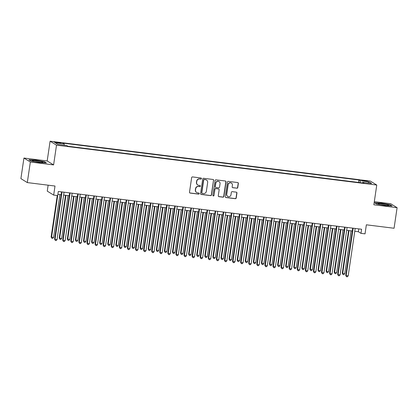 <?xml version="1.0" encoding="UTF-8"?>
<svg xmlns="http://www.w3.org/2000/svg" width="418" height="418" viewBox="0 0 418 418"><rect width="100%" height="100%" fill="white"/><g stroke="black" fill="none" stroke-linecap="round" stroke-linejoin="round"><path stroke-width="0.63" d="M201.466 178.606A0.575 0.559 121.8 0 0 200.995 177.974L192.562 176.924A0.82 0.794 121.8 0 0 191.648 177.629L189.5 192.17A0.82 0.794 121.8 0 0 190.174 193.074L198.607 194.124A0.575 0.559 121.8 0 0 198.994 193.074A0.575 0.559 121.8 0 0 198.775 192.996L197.683 192.86A2.628 2.545 121.8 0 1 195.525 189.96L195.708 188.748A2.628 2.545 121.8 0 1 198.628 186.48L199.72 186.616A0.575 0.559 121.8 0 0 200.107 185.561A0.575 0.559 121.8 0 0 199.888 185.482L198.796 185.346A2.628 2.545 121.8 0 1 196.638 182.447L196.815 181.234A2.628 2.545 121.8 0 1 199.736 178.967L200.828 179.103A0.575 0.559 121.8 0 0 201.466 178.606M197.792 184.996L197.62 184.887A2.628 2.545 121.8 0 1 196.46 182.337L196.643 181.13A2.628 2.545 121.8 0 1 199.564 178.857L200.656 178.993A0.575 0.559 121.8 0 0 201.121 178.005M189.777 192.907A0.82 0.794 121.8 0 0 190.002 192.97L198.435 194.02A0.575 0.559 121.8 0 0 198.905 193.027M196.685 192.51L196.512 192.4A2.628 2.545 121.8 0 1 195.352 189.85L195.53 188.638A2.628 2.545 121.8 0 1 198.456 186.371L199.548 186.506A0.575 0.559 121.8 0 0 200.013 185.514M364.324 180.534A2.675 0.266 8.4 0 0 362.228 180.487A2.675 0.266 8.4 0 0 365.431 181.219A2.675 0.266 8.4 0 0 367.521 181.266A2.675 0.266 8.4 0 0 364.324 180.534M236.849 188.236A0.82 0.794 121.8 0 0 237.764 187.525L238.364 183.445A0.82 0.794 121.8 0 0 237.69 182.541L228.322 181.375A0.82 0.794 121.8 0 0 227.408 182.081L225.26 196.622A0.82 0.794 121.8 0 0 225.934 197.531L235.303 198.696A0.82 0.794 121.8 0 0 236.217 197.986L236.943 193.059A0.82 0.794 121.8 0 0 236.269 192.155L232.262 191.653A0.82 0.794 121.8 0 0 231.347 192.364L230.987 194.804A2.195 2.127 121.8 0 1 227.711 196.408A2.195 2.127 121.8 0 1 226.739 194.276L228.155 184.704A2.195 2.127 121.8 0 1 231.431 183.105A2.195 2.127 121.8 0 1 232.403 185.231L232.162 186.83A0.82 0.794 121.8 0 0 232.842 187.734L236.677 188.126A0.82 0.794 121.8 0 0 237.586 187.421L238.192 183.34A0.82 0.794 121.8 0 0 237.91 182.603M30.347 162.017L53.598 164.911L47.187 160.946L23.936 158.051L30.347 162.017L27.306 182.588L55.004 186.036L53.671 195.091L57.71 195.593L58.321 191.481L361.591 229.242L360.985 233.354L365.029 233.855L366.361 224.806L394.064 228.254L397.1 207.683L390.694 203.718L374.309 201.675M53.598 164.911L56.514 145.161L376.764 185.038L373.849 204.789L397.1 207.683M213.676 180.372A0.82 0.794 121.8 0 0 213.002 179.468L203.634 178.298A0.82 0.794 121.8 0 0 202.72 179.008L200.572 193.55A0.82 0.794 121.8 0 0 201.251 194.454L210.615 195.619A0.82 0.794 121.8 0 0 211.529 194.913L213.504 180.268A0.82 0.794 121.8 0 0 213.222 179.531M215.981 179.839L225.344 181.004A0.82 0.794 121.8 0 1 226.018 181.908L223.87 196.45A0.82 0.794 121.8 0 1 222.961 197.16L218.948 196.659A0.82 0.794 121.8 0 1 218.274 195.755L219.147 189.856A0.82 0.794 121.8 0 0 218.473 188.952L215.813 188.617A0.82 0.794 121.8 0 0 214.899 189.328L213.995 195.467A0.575 0.559 121.8 0 1 213.138 195.885A0.575 0.559 121.8 0 1 212.882 195.326L215.066 180.545A0.82 0.794 121.8 0 1 215.981 179.839M27.306 182.588L20.9 178.622L23.936 158.051M57.209 142.836L61.012 143.102L56.137 142.172L54.11 142.125L57.209 142.836M56.514 145.161L50.103 141.195L370.358 181.072L376.764 185.038M358.539 182.436L358.905 179.98L62.909 143.123L64.121 143.876L64.194 145.187M358.905 179.98L360.117 180.728L369.01 181.835L371.644 183.465L362.746 182.358L363.958 183.11L67.967 146.253L66.755 145.506L57.862 144.398L55.228 142.768L64.121 143.876M48.138 185.184L47.26 191.125L53.671 195.091M47.187 160.946L50.103 141.195M354.767 231.295L358.388 231.744L360.985 233.354M57.898 194.333L61.143 194.736M63.63 195.044L69.231 195.744M71.718 196.052L77.32 196.747M79.807 197.061L85.408 197.756M87.89 198.064L93.491 198.764M95.978 199.072L101.579 199.773M104.066 200.081L109.668 200.776M112.155 201.089L117.756 201.784M120.238 202.093L125.844 202.793M128.326 203.101L133.927 203.796M136.414 204.109L142.016 204.804M144.503 205.113L150.104 205.813M152.591 206.121L158.192 206.821M160.674 207.129L166.275 207.824M168.762 208.138L174.363 208.833M176.851 209.141L182.452 209.841M184.939 210.149L190.54 210.85M193.027 211.158L198.628 211.853M201.11 212.161L206.711 212.861M209.199 213.17L214.8 213.87M217.287 214.178L222.888 214.873M225.375 215.186L230.976 215.881M233.463 216.19L239.065 216.89M241.547 217.198L247.148 217.898M249.635 218.206L255.236 218.901M257.723 219.21L263.324 219.91M265.811 220.218L271.413 220.918M273.9 221.226L279.501 221.921M281.983 222.235L287.584 222.93M290.071 223.238L295.672 223.938M298.159 224.247L303.761 224.947M306.248 225.255L311.849 225.95M314.331 226.263L319.937 226.958M322.419 227.267L328.02 227.967M330.507 228.275L336.109 228.97M338.596 229.283L344.197 229.978M346.684 230.287L352.285 230.987M358.806 228.892L358.388 231.744M362.746 182.358L362.51 182.927M360.222 182.645L360.117 180.728M369.01 181.835L367.945 183.006M39.585 162.539L46.424 162.91L44.496 161.719L35.723 160.146L28.884 159.775L30.817 160.967L39.585 162.539M390.224 204.763L381.451 203.195L374.617 202.819L376.545 204.015L385.312 205.583L392.152 205.959L390.224 204.763L390.182 205.039M44.454 161.991L44.496 161.719M200.854 194.286A0.82 0.794 121.8 0 0 201.074 194.349L210.442 195.514A0.82 0.794 121.8 0 0 211.356 194.804L213.504 180.268M204.339 179.541A0.575 0.559 121.8 0 0 203.702 180.038L201.816 192.797A0.575 0.559 121.8 0 0 202.291 193.435L203.441 193.576A2.628 2.545 121.8 0 0 206.361 191.308L207.652 182.582A2.628 2.545 121.8 0 0 205.494 179.683L204.167 179.432A0.575 0.559 121.8 0 0 203.529 179.928L203.702 180.038M202.072 193.356L201.899 193.247A0.575 0.559 121.8 0 1 201.643 192.693L203.529 179.928M206.492 180.038L206.32 179.928A2.628 2.545 121.8 0 0 205.316 179.578L205.494 179.683M204.167 179.432L205.316 179.578M218.557 196.491A0.82 0.794 121.8 0 0 218.776 196.554L222.789 197.05A0.82 0.794 121.8 0 0 223.698 196.34L225.845 181.804A0.82 0.794 121.8 0 0 225.568 181.067M218.786 189.061L218.614 188.952A0.82 0.794 121.8 0 0 218.3 188.842L215.641 188.513A0.82 0.794 121.8 0 0 214.727 189.218L213.995 195.467M213.055 195.823A0.575 0.559 121.8 0 0 213.823 195.358M220.051 183.737A2.195 2.127 121.8 0 0 219.084 181.605A2.195 2.127 121.8 0 0 215.803 183.209L215.307 186.58A0.82 0.794 121.8 0 0 215.981 187.489L218.64 187.818A0.82 0.794 121.8 0 0 219.554 187.107L220.051 183.737M219.084 181.605L218.912 181.501A2.195 2.127 121.8 0 0 215.631 183.1L215.803 183.209M215.667 187.379L215.495 187.269A0.82 0.794 121.8 0 1 215.134 186.475L215.631 183.1M232.445 187.567A0.82 0.794 121.8 0 0 232.664 187.63L236.677 188.126M231.431 183.105L231.258 182.995A2.195 2.127 121.8 0 0 227.982 184.599L228.155 184.704M227.711 196.408L227.533 196.298A2.195 2.127 121.8 0 1 226.566 194.171L227.982 184.599M225.542 197.359A0.82 0.794 121.8 0 0 225.762 197.421L235.13 198.587A0.82 0.794 121.8 0 0 236.045 197.881L236.771 192.954A0.82 0.794 121.8 0 0 236.494 192.212M57.245 195.535L51.127 236.975L53.582 237.497L59.92 194.584M57.71 195.593L51.56 237.246L51.879 238.307L51.127 236.975M53.582 237.497L52.689 238.412L51.879 238.307M61.566 191.883L54.591 239.122L55.024 239.389L62.031 191.94M57.047 239.639L56.148 240.554L55.343 240.454L55.024 239.389L57.047 239.639L64.053 192.191M55.343 240.454L54.591 239.122M36.507 160.81A5.434 0.538 8.4 0 0 32.322 160.815A5.434 0.538 8.4 0 0 38.754 162.205A5.434 0.538 8.4 0 0 42.913 162.383A5.434 0.538 8.4 0 0 36.507 160.81M40.347 162.372A4.112 0.408 8.4 0 0 36.669 161.729A4.112 0.408 8.4 0 0 34.783 161.552M29.239 159.995L35.76 160.35L44.256 161.87L45.891 162.884M378.243 203.639A5.434 0.538 8.4 0 0 378.05 203.864A5.434 0.538 8.4 0 0 382.945 205.034A5.434 0.538 8.4 0 0 388.474 205.468A5.434 0.538 8.4 0 0 388.641 205.426A5.434 0.538 8.4 0 0 384.691 204.224A5.434 0.538 8.4 0 0 378.243 203.639M374.967 203.038L381.488 203.399L389.984 204.919L391.619 205.928M386.075 205.421A4.112 0.408 8.4 0 0 380.511 204.601M65.522 195.279L59.215 237.983L59.649 238.25L61.671 238.5L68.003 195.593M65.981 195.337L59.649 238.25L59.967 239.315L59.215 237.983M61.671 238.5L60.772 239.415L59.967 239.315M73.605 196.288L67.303 238.991L69.754 239.509L76.092 196.596M74.07 196.345L67.732 239.258L68.05 240.324L67.303 238.991M69.754 239.509L68.86 240.423L68.05 240.324M81.693 197.296L75.386 239.995L77.842 240.517L84.18 197.604M82.158 197.353L75.82 240.266L76.139 241.332L75.386 239.995M77.842 240.517L76.949 241.432L76.139 241.332M89.781 198.299L83.475 241.003L85.93 241.526L92.268 198.613M90.246 198.362L83.908 241.27L84.227 242.335L83.475 241.003M85.93 241.526L85.037 242.44L84.227 242.335M69.654 192.891L62.679 240.125L63.108 240.397L70.114 192.949M65.13 240.648L64.236 241.562L63.426 241.458L63.108 240.397L65.13 240.648L72.136 193.2M63.426 241.458L62.679 240.125M77.738 193.895L70.762 241.134L71.196 241.4L78.203 193.952M73.218 241.651L72.324 242.565L71.515 242.466L71.196 241.4L73.218 241.651L80.225 194.208M71.515 242.466L70.762 241.134M85.826 194.903L78.85 242.142L79.284 242.409L86.291 194.96M81.306 242.659L80.413 243.574L79.603 243.475L79.284 242.409L81.306 242.659L88.313 195.211M79.603 243.475L78.85 242.142M93.914 195.911L86.939 243.145L87.372 243.417L94.379 195.969M89.395 243.668L88.501 244.582L87.691 244.483L87.372 243.417L89.395 243.668L96.401 196.22M87.691 244.483L86.939 243.145M97.869 199.308L91.563 242.012L94.019 242.529L100.357 199.616M98.334 199.365L91.997 242.278L92.315 243.344L91.563 242.012M94.019 242.529L93.125 243.443L92.315 243.344M102.002 196.92L95.027 244.154L95.461 244.42L102.467 196.977M97.483 244.676L96.584 245.585L95.779 245.486L95.461 244.42L97.483 244.676L104.49 197.228M95.779 245.486L95.027 244.154M105.958 200.316L99.651 243.02L100.085 243.286L102.107 243.537L108.44 200.624M106.418 200.374L100.085 243.286L100.404 244.352L99.651 243.02M102.107 243.537L101.208 244.452L100.404 244.352M110.091 197.923L103.115 245.162L103.544 245.429L110.551 197.98M105.566 245.679L104.672 246.594L103.863 246.495L103.544 245.429L105.566 245.679L112.573 198.231M103.863 246.495L103.115 245.162M114.041 201.324L107.739 244.023L110.19 244.546L116.528 201.633M114.506 201.382L108.168 244.295L108.487 245.356L107.739 244.023M110.19 244.546L109.297 245.46L108.487 245.356M118.174 198.931L111.198 246.171L111.632 246.437L118.639 198.989M113.654 246.688L112.761 247.602L111.951 247.503L111.632 246.437L113.654 246.688L120.661 199.24M111.951 247.503L111.198 246.171M122.129 202.328L115.823 245.032L118.278 245.554L124.616 202.641M122.594 202.385L116.256 245.298L116.575 246.364L115.823 245.032M118.278 245.554L117.385 246.463L116.575 246.364M126.262 199.94L119.287 247.174L119.72 247.446L126.727 199.997M121.742 247.696L120.849 248.611L120.039 248.506L119.72 247.446L121.742 247.696L128.749 200.248M120.039 248.506L119.287 247.174M130.217 203.336L123.911 246.04L126.367 246.557L132.705 203.644M130.682 203.394L124.345 246.306L124.663 247.372L123.911 246.04M126.367 246.557L125.473 247.472L124.663 247.372M134.35 200.943L127.375 248.182L127.809 248.449L134.815 201.001M129.831 248.7L128.937 249.614L128.127 249.515L127.809 248.449L129.831 248.7L136.838 201.257M128.127 249.515L127.375 248.182M138.306 204.345L131.999 247.043L134.455 247.566L140.793 204.653M138.771 204.402L132.433 247.315L132.752 248.381L131.999 247.043M134.455 247.566L133.561 248.48L132.752 248.381M142.439 201.951L135.463 249.191L135.897 249.457L142.904 202.009M137.919 249.708L137.02 250.622L136.216 250.523L135.897 249.457L137.919 249.708L144.921 202.26M136.216 250.523L135.463 249.191M146.394 205.348L140.087 248.052L142.543 248.574L148.876 205.661M146.854 205.41L140.521 248.318L140.84 249.384L140.087 248.052M142.543 248.574L141.645 249.489L140.84 249.384M150.527 202.96L143.552 250.194L143.98 250.466L150.987 203.017M146.002 250.716L145.109 251.631L144.299 251.531L143.98 250.466L146.002 250.716L153.009 203.268M144.299 251.531L143.552 250.194M154.477 206.356L148.176 249.06L150.626 249.577L156.964 206.664M154.942 206.414L148.604 249.327L148.923 250.392L148.176 249.06M150.626 249.577L149.733 250.492L148.923 250.392M158.61 203.968L151.635 251.202L152.068 251.469L159.075 204.026M154.09 251.725L153.197 252.639L152.387 252.535L152.068 251.469L154.09 251.725L161.097 204.277M152.387 252.535L151.635 251.202M166.698 204.972L159.723 252.211L160.157 252.477L167.163 205.029M162.179 252.728L161.285 253.642L160.475 253.543L160.157 252.477L162.179 252.728L169.185 205.28M160.475 253.543L159.723 252.211M174.787 205.98L167.811 253.219L168.245 253.486L175.252 206.037M170.267 253.736L169.374 254.651L168.564 254.552L168.245 253.486L170.267 253.736L177.274 206.288M168.564 254.552L167.811 253.219M162.565 207.365L156.259 250.069L158.715 250.586L165.053 207.673M163.03 207.422L156.693 250.335L157.011 251.401L156.259 250.069M158.715 250.586L157.821 251.5L157.011 251.401M170.654 208.373L164.347 251.072L166.803 251.594L173.141 208.681M171.119 208.43L164.781 251.343L165.1 252.404L164.347 251.072M166.803 251.594L165.909 252.509L165.1 252.404M178.742 209.376L172.435 252.08L174.891 252.603L181.224 209.69M179.207 209.434L172.869 252.347L173.188 253.412L172.435 252.08M174.891 252.603L173.998 253.512L173.188 253.412M182.875 206.988L175.9 254.222L176.333 254.494L183.34 207.046M178.355 254.745L177.457 255.659L176.652 255.555L176.333 254.494L178.355 254.745L185.357 207.297M176.652 255.555L175.9 254.222M186.83 210.385L180.524 253.089L182.974 253.606L189.312 210.693M187.29 210.442L180.957 253.355L181.276 254.421L180.524 253.089M182.974 253.606L182.081 254.52L181.276 254.421M190.963 207.992L183.988 255.231L184.416 255.497L191.423 208.049M186.438 255.753L185.545 256.662L184.735 256.563L184.416 255.497L186.438 255.753L193.445 208.305M184.735 256.563L183.988 255.231M194.913 211.393L188.607 254.097L191.063 254.614L197.4 211.701M195.378 211.451L189.04 254.363L189.359 255.429L188.607 254.097M191.063 254.614L190.169 255.529L189.359 255.429M199.046 209L192.071 256.239L192.505 256.506L199.511 209.057M194.527 256.756L193.633 257.671L192.823 257.572L192.505 256.506L194.527 256.756L201.533 209.308M192.823 257.572L192.071 256.239M203.002 212.401L196.695 255.1L199.151 255.623L205.489 212.71M203.467 212.459L197.129 255.372L197.448 256.433L196.695 255.1M199.151 255.623L198.257 256.537L197.448 256.433M207.135 210.008L200.159 257.242L200.593 257.514L207.6 210.066M202.615 257.765L201.722 258.679L200.912 258.58L200.593 257.514L202.615 257.765L209.622 210.317M200.912 258.58L200.159 257.242M211.09 213.405L204.783 256.109L207.239 256.626L213.577 213.713M211.555 213.462L205.217 256.375L205.536 257.441L204.783 256.109M207.239 256.626L206.346 257.54L205.536 257.441M215.223 211.017L208.248 258.251L208.681 258.517L215.688 211.074M210.703 258.773L209.81 259.688L209 259.583L208.681 258.517L210.703 258.773L217.71 211.325M209 259.583L208.248 258.251M219.178 214.413L212.872 257.117L213.305 257.383L215.327 257.634L221.66 214.721M219.638 214.471L213.305 257.383L213.624 258.449L212.872 257.117M215.327 257.634L214.429 258.549L213.624 258.449M223.311 212.02L216.336 259.259L216.77 259.526L223.771 212.078M218.786 259.777L217.893 260.691L217.088 260.592L216.77 259.526L218.786 259.777L225.793 212.334M217.088 260.592L216.336 259.259M227.267 215.422L220.96 258.12L223.411 258.643L229.748 215.73M227.726 215.479L221.394 258.392L221.712 259.453L220.96 258.12M223.411 258.643L222.517 259.557L221.712 259.453M231.394 213.028L224.419 260.268L224.853 260.534L231.859 213.086M226.875 260.785L225.981 261.699L225.171 261.6L224.853 260.534L226.875 260.785L233.881 213.337M225.171 261.6L224.419 260.268M235.35 216.425L229.043 259.129L231.499 259.651L237.837 216.738M235.815 216.482L229.477 259.395L229.796 260.461L229.043 259.129M231.499 259.651L230.605 260.56L229.796 260.461M239.483 214.037L232.507 261.271L232.941 261.543L239.948 214.094M234.963 261.793L234.07 262.708L233.26 262.603L232.941 261.543L234.963 261.793L241.97 214.345M233.26 262.603L232.507 261.271M243.438 217.433L237.131 260.137L239.587 260.654L245.925 217.741M243.903 217.491L237.565 260.404L237.884 261.469L237.131 260.137M239.587 260.654L238.694 261.569L237.884 261.469M251.526 218.442L245.22 261.145L247.675 261.663L254.013 218.75M251.991 218.499L245.653 261.412L245.972 262.478L245.22 261.145M247.675 261.663L246.782 262.577L245.972 262.478M259.615 219.45L253.308 262.149L253.742 262.42L255.764 262.671L262.096 219.758M260.074 219.507L253.742 262.42L254.06 263.481L253.308 262.149M255.764 262.671L254.865 263.586L254.06 263.481M247.571 215.04L240.596 262.279L241.029 262.546L248.036 215.098M243.051 262.802L242.158 263.711L241.348 263.612L241.029 262.546L243.051 262.802L250.058 215.354M241.348 263.612L240.596 262.279M255.659 216.049L248.684 263.288L249.118 263.554L256.124 216.106M251.14 263.805L250.241 264.719L249.436 264.62L249.118 263.554L251.14 263.805L258.146 216.357M249.436 264.62L248.684 263.288M263.748 217.057L256.772 264.296L257.201 264.563L264.207 217.114M259.223 264.813L258.329 265.728L257.519 265.629L257.201 264.563L259.223 264.813L266.229 217.365M257.519 265.629L256.772 264.296M267.698 220.453L261.396 263.157L263.847 263.674L270.185 220.761M268.163 220.511L261.825 263.424L262.143 264.489L261.396 263.157M263.847 263.674L262.953 264.589L262.143 264.489M271.831 218.065L264.855 265.299L265.289 265.571L272.296 218.123M267.311 265.822L266.418 266.736L265.608 266.632L265.289 265.571L267.311 265.822L274.318 218.374M265.608 266.632L264.855 265.299M275.786 221.462L269.479 264.166L271.935 264.683L278.273 221.77M276.251 221.519L269.913 264.432L270.232 265.498L269.479 264.166M271.935 264.683L271.042 265.597L270.232 265.498M279.919 219.069L272.944 266.308L273.377 266.574L280.384 219.126M275.399 266.825L274.506 267.739L273.696 267.64L273.377 266.574L275.399 266.825L282.406 219.382M273.696 267.64L272.944 266.308M283.874 222.47L277.568 265.169L280.023 265.691L286.361 222.778M284.339 222.528L278.001 265.44L278.32 266.506L277.568 265.169M280.023 265.691L279.13 266.606L278.32 266.506M288.007 220.077L281.032 267.316L281.466 267.583L288.472 220.134M283.488 267.834L282.594 268.748L281.784 268.649L281.466 267.583L283.488 267.834L290.494 220.385M281.784 268.649L281.032 267.316M291.963 223.473L285.656 266.177L288.112 266.7L294.45 223.787M292.428 223.531L286.09 266.444L286.408 267.51L285.656 266.177M288.112 266.7L287.218 267.609L286.408 267.51M296.096 221.085L289.12 268.319L289.554 268.591L296.561 221.143M291.576 268.842L290.677 269.756L289.873 269.652L289.554 268.591L291.576 268.842L298.583 221.394M289.873 269.652L289.12 268.319M300.051 224.482L293.744 267.186L294.178 267.452L296.2 267.703L302.533 224.79M300.511 224.539L294.178 267.452L294.497 268.518L293.744 267.186M296.2 267.703L295.301 268.617L294.497 268.518M308.134 225.49L301.833 268.194L304.283 268.711L310.621 225.798M308.599 225.548L302.261 268.46L302.58 269.526L301.833 268.194M304.283 268.711L303.39 269.626L302.58 269.526M316.222 226.499L309.916 269.197L312.371 269.72L318.709 226.807M316.687 226.556L310.349 269.469L310.668 270.53L309.916 269.197M312.371 269.72L311.478 270.634L310.668 270.53M304.184 222.089L297.208 269.328L297.637 269.594L304.644 222.151M299.659 269.85L298.765 270.76L297.956 270.66L297.637 269.594L299.659 269.85L306.666 222.402M297.956 270.66L297.208 269.328M312.267 223.097L305.292 270.336L305.725 270.603L312.732 223.155M307.747 270.854L306.854 271.768L306.044 271.669L305.725 270.603L307.747 270.854L314.754 223.405M306.044 271.669L305.292 270.336M320.355 224.105L313.38 271.345L313.813 271.611L320.82 224.163M315.836 271.862L314.942 272.776L314.132 272.677L313.813 271.611L315.836 271.862L322.842 224.414M314.132 272.677L313.38 271.345M324.311 227.502L318.004 270.206L318.438 270.472L320.46 270.723L326.798 227.815M324.776 227.559L318.438 270.472L318.756 271.538L318.004 270.206M320.46 270.723L319.566 271.637L318.756 271.538M328.443 225.114L321.468 272.348L321.902 272.62L328.909 225.171M323.924 272.87L323.03 273.785L322.221 273.68L321.902 272.62L323.924 272.87L330.931 225.422M322.221 273.68L321.468 272.348M332.399 228.51L326.092 271.214L328.548 271.731L334.886 228.818M332.864 228.568L326.526 271.481L326.845 272.546L326.092 271.214M328.548 271.731L327.655 272.646L326.845 272.546M336.532 226.117L329.556 273.356L329.99 273.623L336.997 226.175M332.012 273.874L331.113 274.788L330.309 274.689L329.99 273.623L332.012 273.874L339.019 226.431M330.309 274.689L329.556 273.356M340.487 229.519L334.181 272.217L334.614 272.489L336.636 272.74L342.969 229.827M340.947 229.576L334.614 272.489L334.933 273.555L334.181 272.217M336.636 272.74L335.738 273.654L334.933 273.555M344.62 227.126L337.645 274.365L338.073 274.631L345.08 227.183M340.095 274.882L339.202 275.796L338.392 275.697L338.073 274.631L340.095 274.882L347.102 227.434M338.392 275.697L337.645 274.365M348.57 230.522L342.269 273.226L344.719 273.748L351.057 230.835M349.035 230.579L342.697 273.492L343.016 274.558L342.269 273.226M344.719 273.748L343.826 274.663L343.016 274.558M352.703 228.134L345.728 275.368L346.161 275.64L353.168 228.191M348.184 275.89L347.29 276.805L346.48 276.706L346.161 275.64L348.184 275.89L355.19 228.442M346.48 276.706L345.728 275.368M56.064 142.663L56.137 142.172M57.836 142.914L57.914 142.392"/></g></svg>
